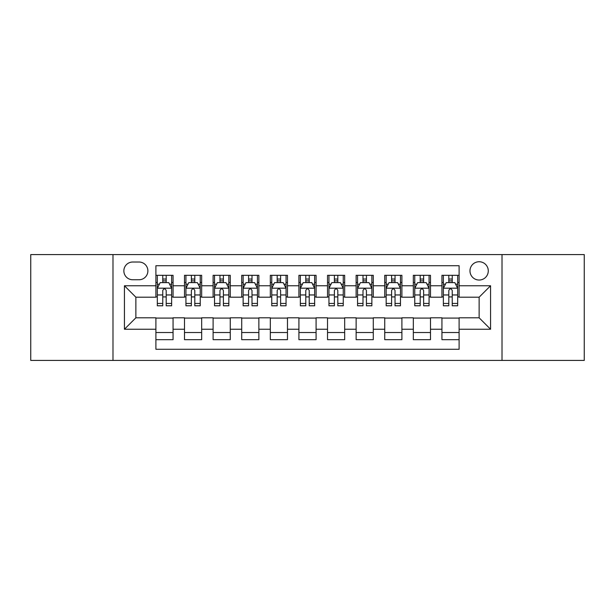 <?xml version="1.0" encoding="UTF-8"?>
<svg xmlns="http://www.w3.org/2000/svg" width="615" height="615" viewBox="0 0 615 615"><rect width="100%" height="100%" fill="white"/><g stroke="black" fill="none" stroke-linecap="round" stroke-linejoin="round"><path stroke-width="0.92" d="M479.131 261.736A9.156 9.156 0 0 0 469.975 270.884A9.156 9.156 0 0 0 479.131 280.04A9.156 9.156 0 0 0 488.279 270.884A9.156 9.156 0 0 0 479.131 261.736M502.009 360.421L584.25 360.421L584.25 254.579L502.009 254.579L502.009 360.421L112.991 360.421L112.991 254.579L30.75 254.579L30.75 360.421L112.991 360.421M459.105 275.32L441.939 275.32L441.939 285.76L430.5 285.76L430.5 297.199L441.939 297.199L441.939 285.76M430.5 285.76L430.5 275.32L413.334 275.32L413.334 285.76L401.895 285.76L401.895 297.199L413.334 297.199L413.334 285.76M401.895 285.76L401.895 275.32L384.736 275.32L384.736 285.76L373.29 285.76L373.29 297.199L384.736 297.199L384.736 285.76M373.29 285.76L373.29 275.32L356.131 275.32L356.131 285.76L344.684 285.76L344.684 297.199L356.131 297.199L356.131 285.76M344.684 285.76L344.684 275.32L327.526 275.32L327.526 285.76L316.079 285.76L316.079 297.199L327.526 297.199L327.526 285.76M316.079 285.76L316.079 275.32L298.921 275.32L298.921 285.76L287.474 285.76L287.474 297.199L298.921 297.199L298.921 285.76M287.474 285.76L287.474 275.32L270.316 275.32L270.316 285.76L258.869 285.76L258.869 297.199L270.316 297.199L270.316 285.76M258.869 285.76L258.869 275.32L241.71 275.32L241.71 285.76L230.264 285.76L230.264 297.199L241.71 297.199L241.71 285.76M230.264 285.76L230.264 275.32L213.105 275.32L213.105 285.76L201.666 285.76L201.666 297.199L213.105 297.199L213.105 285.76M201.666 285.76L201.666 275.32L184.5 275.32L184.5 297.199L173.061 297.199L173.061 275.32L155.895 275.32M155.895 339.68L173.061 339.68L173.061 317.801L184.5 317.801L184.5 339.68L201.666 339.68L201.666 317.801L213.105 317.801L213.105 329.24L201.666 329.24M213.105 329.24L213.105 339.68L230.264 339.68L230.264 317.801L241.71 317.801L241.71 329.24L230.264 329.24M241.71 329.24L241.71 339.68L258.869 339.68L258.869 317.801L270.316 317.801L270.316 329.24L258.869 329.24M270.316 329.24L270.316 339.68L287.474 339.68L287.474 317.801L298.921 317.801L298.921 329.24L287.474 329.24M298.921 329.24L298.921 339.68L316.079 339.68L316.079 317.801L327.526 317.801L327.526 329.24L316.079 329.24M327.526 329.24L327.526 339.68L344.684 339.68L344.684 317.801L356.131 317.801L356.131 329.24L344.684 329.24M356.131 329.24L356.131 339.68L373.29 339.68L373.29 317.801L384.736 317.801L384.736 329.24L373.29 329.24M384.736 329.24L384.736 339.68L401.895 339.68L401.895 317.801L413.334 317.801L413.334 329.24L401.895 329.24M413.334 329.24L413.334 339.68L430.5 339.68L430.5 317.801L441.939 317.801L441.939 329.24L430.5 329.24M132.725 279.756L139.021 279.756A8.864 8.864 0 0 0 147.884 270.884A8.864 8.864 0 0 0 139.021 262.021L132.725 262.021A8.864 8.864 0 0 0 123.861 270.884A8.864 8.864 0 0 0 132.725 279.756M502.009 254.579L112.991 254.579M459.105 285.76L459.105 265.734L155.895 265.734L155.895 297.199L135.869 297.199L135.869 317.801L155.895 317.801L155.895 349.266L459.105 349.266L459.105 317.801L479.131 317.801L479.131 297.199L459.105 297.199L459.105 285.76L490.57 285.76L490.57 329.24L459.105 329.24M155.895 329.24L124.43 329.24L124.43 285.76L155.895 285.76M441.939 329.24L441.939 339.68L459.105 339.68M155.895 282.47L157.325 282.47M162.76 282.47L166.196 282.47M171.631 282.47L173.061 282.47M155.895 296.914L157.325 296.914M162.76 296.914L166.196 296.914M171.631 296.914L173.061 296.914M155.895 318.086L173.061 318.086M155.895 332.531L173.061 332.531M184.5 296.914L185.93 296.914M191.365 296.914L194.801 296.914M200.236 296.914L201.666 296.914M184.5 282.47L185.93 282.47M191.365 282.47L194.801 282.47M200.236 282.47L201.666 282.47M184.5 318.086L201.666 318.086M184.5 332.531L201.666 332.531M213.105 318.086L230.264 318.086M213.105 332.531L230.264 332.531M213.105 282.47L214.535 282.47M219.97 282.47L223.399 282.47M228.834 282.47L230.264 282.47M213.105 296.914L214.535 296.914M219.97 296.914L223.399 296.914M228.834 296.914L230.264 296.914M241.71 318.086L258.869 318.086M241.71 332.531L258.869 332.531M241.71 282.47L243.14 282.47M248.575 282.47L252.004 282.47M257.439 282.47L258.869 282.47M241.71 296.914L243.14 296.914M248.575 296.914L252.004 296.914M257.439 296.914L258.869 296.914M270.316 318.086L287.474 318.086M270.316 332.531L287.474 332.531M270.316 282.47L271.745 282.47M277.18 282.47L280.609 282.47M286.044 282.47L287.474 282.47M270.316 296.914L271.745 296.914M277.18 296.914L280.609 296.914M286.044 296.914L287.474 296.914M298.921 318.086L316.079 318.086M298.921 332.531L316.079 332.531M298.921 282.47L300.351 282.47M305.786 282.47L309.214 282.47M314.649 282.47L316.079 282.47M298.921 296.914L300.351 296.914M305.786 296.914L309.214 296.914M314.649 296.914L316.079 296.914M327.526 318.086L344.684 318.086M327.526 332.531L344.684 332.531M327.526 282.47L328.956 282.47M334.391 282.47L337.82 282.47M343.255 282.47L344.684 282.47M327.526 296.914L328.956 296.914M334.391 296.914L337.82 296.914M343.255 296.914L344.684 296.914M356.131 318.086L373.29 318.086M356.131 332.531L373.29 332.531M356.131 282.47L357.561 282.47M362.996 282.47L366.425 282.47M371.86 282.47L373.29 282.47M356.131 296.914L357.561 296.914M362.996 296.914L366.425 296.914M371.86 296.914L373.29 296.914M384.736 318.086L401.895 318.086M384.736 332.531L401.895 332.531M384.736 282.47L386.166 282.47M391.601 282.47L395.03 282.47M400.465 282.47L401.895 282.47M384.736 296.914L386.166 296.914M391.601 296.914L395.03 296.914M400.465 296.914L401.895 296.914M413.334 318.086L430.5 318.086M413.334 332.531L430.5 332.531M413.334 282.47L414.764 282.47M420.199 282.47L423.635 282.47M429.07 282.47L430.5 282.47M413.334 296.914L414.764 296.914M420.199 296.914L423.635 296.914M429.07 296.914L430.5 296.914M441.939 318.086L459.105 318.086M441.939 332.531L459.105 332.531M441.939 282.47L443.369 282.47M448.804 282.47L452.24 282.47M457.675 282.47L459.105 282.47M441.939 296.914L443.369 296.914M448.804 296.914L452.24 296.914M457.675 296.914L459.105 296.914M135.869 297.199L124.43 285.76M135.869 317.801L124.43 329.24M490.57 285.76L479.131 297.199M490.57 329.24L479.131 317.801M166.196 279.041L162.76 279.041M171.631 303.449L166.196 303.449L166.196 305.786L171.631 305.786L171.631 288.335L168.764 282.616L160.184 282.616L157.325 288.335L157.325 305.786L162.76 305.786L162.76 303.449L157.325 303.449M157.325 288.335L157.325 275.32M171.631 288.335L171.631 275.32M162.76 282.616L162.76 275.32M166.196 275.32L166.196 282.616M166.196 303.449L166.196 290.48C165.051 288.274 163.905 288.274 162.76 290.48L162.76 303.449M194.801 279.041L191.365 279.041M200.236 303.449L194.801 303.449L194.801 305.786L200.236 305.786L200.236 288.335L197.369 282.616L188.79 282.616L185.93 288.335L185.93 305.786L191.365 305.786L191.365 303.449L185.93 303.449M185.93 288.335L185.93 275.32M200.236 288.335L200.236 275.32M191.365 282.616L191.365 275.32M194.801 275.32L194.801 282.616M194.801 303.449L194.801 290.48C193.656 288.274 192.51 288.274 191.365 290.48L191.365 303.449M223.399 279.041L219.97 279.041M228.834 303.449L223.399 303.449L223.399 305.786L228.834 305.786L228.834 288.335L225.974 282.616L217.395 282.616L214.535 288.335L214.535 305.786L219.97 305.786L219.97 303.449L214.535 303.449M214.535 288.335L214.535 275.32M228.834 288.335L228.834 275.32M219.97 282.616L219.97 275.32M223.399 275.32L223.399 282.616M223.399 303.449L223.399 290.48C222.261 288.274 221.116 288.274 219.97 290.48L219.97 303.449M252.004 279.041L248.575 279.041M257.439 303.449L252.004 303.449L252.004 305.786L257.439 305.786L257.439 288.335L254.579 282.616L246 282.616L243.14 288.335L243.14 305.786L248.575 305.786L248.575 303.449L243.14 303.449M243.14 288.335L243.14 275.32M257.439 288.335L257.439 275.32M248.575 282.616L248.575 275.32M252.004 275.32L252.004 282.616M252.004 303.449L252.004 290.48C250.866 288.274 249.721 288.274 248.575 290.48L248.575 303.449M280.609 279.041L277.18 279.041M286.044 303.449L280.609 303.449L280.609 305.786L286.044 305.786L286.044 288.335L283.184 282.616L274.605 282.616L271.745 288.335L271.745 305.786L277.18 305.786L277.18 303.449L271.745 303.449M271.745 288.335L271.745 275.32M286.044 288.335L286.044 275.32M277.18 282.616L277.18 275.32M280.609 275.32L280.609 282.616M280.609 303.449L280.609 290.48C279.471 288.274 278.326 288.274 277.18 290.48L277.18 303.449M309.214 279.041L305.786 279.041M314.649 303.449L309.214 303.449L309.214 305.786L314.649 305.786L314.649 288.335L311.79 282.616L303.21 282.616L300.351 288.335L300.351 305.786L305.786 305.786L305.786 303.449L300.351 303.449M300.351 288.335L300.351 275.32M314.649 288.335L314.649 275.32M305.786 282.616L305.786 275.32M309.214 275.32L309.214 282.616M309.214 303.449L309.214 290.48C308.077 288.274 306.931 288.274 305.786 290.48L305.786 303.449M337.82 279.041L334.391 279.041M343.255 303.449L337.82 303.449L337.82 305.786L343.255 305.786L343.255 288.335L340.395 282.616L331.816 282.616L328.956 288.335L328.956 305.786L334.391 305.786L334.391 303.449L328.956 303.449M328.956 288.335L328.956 275.32M343.255 288.335L343.255 275.32M334.391 282.616L334.391 275.32M337.82 275.32L337.82 282.616M337.82 303.449L337.82 290.48C336.682 288.274 335.536 288.274 334.391 290.48L334.391 303.449M366.425 279.041L362.996 279.041M371.86 303.449L366.425 303.449L366.425 305.786L371.86 305.786L371.86 288.335L369 282.616L360.421 282.616L357.561 288.335L357.561 305.786L362.996 305.786L362.996 303.449L357.561 303.449M357.561 288.335L357.561 275.32M371.86 288.335L371.86 275.32M362.996 282.616L362.996 275.32M366.425 275.32L366.425 282.616M366.425 303.449L366.425 290.48C365.279 288.274 364.142 288.274 362.996 290.48L362.996 303.449M395.03 279.041L391.601 279.041M400.465 303.449L395.03 303.449L395.03 305.786L400.465 305.786L400.465 288.335L397.605 282.616L389.026 282.616L386.166 288.335L386.166 305.786L391.601 305.786L391.601 303.449L386.166 303.449M386.166 288.335L386.166 275.32M400.465 288.335L400.465 275.32M391.601 282.616L391.601 275.32M395.03 275.32L395.03 282.616M395.03 303.449L395.03 290.48C393.884 288.274 392.747 288.274 391.601 290.48L391.601 303.449M423.635 279.041L420.199 279.041M429.07 303.449L423.635 303.449L423.635 305.786L429.07 305.786L429.07 288.335L426.21 282.616L417.631 282.616L414.764 288.335L414.764 305.786L420.199 305.786L420.199 303.449L414.764 303.449M414.764 288.335L414.764 275.32M429.07 288.335L429.07 275.32M420.199 282.616L420.199 275.32M423.635 275.32L423.635 282.616M423.635 303.449L423.635 290.48C422.49 288.274 421.352 288.274 420.199 290.48L420.199 303.449M452.24 279.041L448.804 279.041M457.675 303.449L452.24 303.449L452.24 305.786L457.675 305.786L457.675 288.335L454.816 282.616L446.236 282.616L443.369 288.335L443.369 305.786L448.804 305.786L448.804 303.449L443.369 303.449M443.369 288.335L443.369 275.32M457.675 288.335L457.675 275.32M448.804 282.616L448.804 275.32M452.24 275.32L452.24 282.616M452.24 303.449L452.24 290.48C451.095 288.274 449.949 288.274 448.804 290.48L448.804 303.449M184.5 329.24L173.061 329.24M184.5 285.76L173.061 285.76M171.554 288.189L157.394 288.189M157.325 284.192L159.4 284.192M169.556 284.192L171.631 284.192M162.76 294.962L157.325 294.962M171.631 294.962L166.196 294.962M166.196 280.855L162.76 280.855M200.159 288.189L185.999 288.189M185.93 284.192L188.006 284.192M198.161 284.192L200.236 284.192M191.365 294.962L185.93 294.962M200.236 294.962L194.801 294.962M194.801 280.855L191.365 280.855M228.765 288.189L214.604 288.189M214.535 284.192L216.611 284.192M226.766 284.192L228.834 284.192M219.97 294.962L214.535 294.962M228.834 294.962L223.399 294.962M223.399 280.855L219.97 280.855M257.37 288.189L243.209 288.189M243.14 284.192L245.216 284.192M255.371 284.192L257.439 284.192M248.575 294.962L243.14 294.962M257.439 294.962L252.004 294.962M252.004 280.855L248.575 280.855M285.975 288.189L271.815 288.189M271.745 284.192L273.821 284.192M283.976 284.192L286.044 284.192M277.18 294.962L271.745 294.962M286.044 294.962L280.609 294.962M280.609 280.855L277.18 280.855M314.58 288.189L300.42 288.189M300.351 284.192L302.419 284.192M312.581 284.192L314.649 284.192M305.786 294.962L300.351 294.962M314.649 294.962L309.214 294.962M309.214 280.855L305.786 280.855M343.185 288.189L329.025 288.189M328.956 284.192L331.024 284.192M341.179 284.192L343.255 284.192M334.391 294.962L328.956 294.962M343.255 294.962L337.82 294.962M337.82 280.855L334.391 280.855M371.791 288.189L357.63 288.189M357.561 284.192L359.629 284.192M369.784 284.192L371.86 284.192M362.996 294.962L357.561 294.962M371.86 294.962L366.425 294.962M366.425 280.855L362.996 280.855M400.396 288.189L386.235 288.189M386.166 284.192L388.234 284.192M398.389 284.192L400.465 284.192M391.601 294.962L386.166 294.962M400.465 294.962L395.03 294.962M395.03 280.855L391.601 280.855M429.001 288.189L414.841 288.189M414.764 284.192L416.839 284.192M426.995 284.192L429.07 284.192M420.199 294.962L414.764 294.962M429.07 294.962L423.635 294.962M423.635 280.855L420.199 280.855M457.606 288.189L443.446 288.189M443.369 284.192L445.445 284.192M455.6 284.192L457.675 284.192M448.804 294.962L443.369 294.962M457.675 294.962L452.24 294.962M452.24 280.855L448.804 280.855"/></g></svg>
